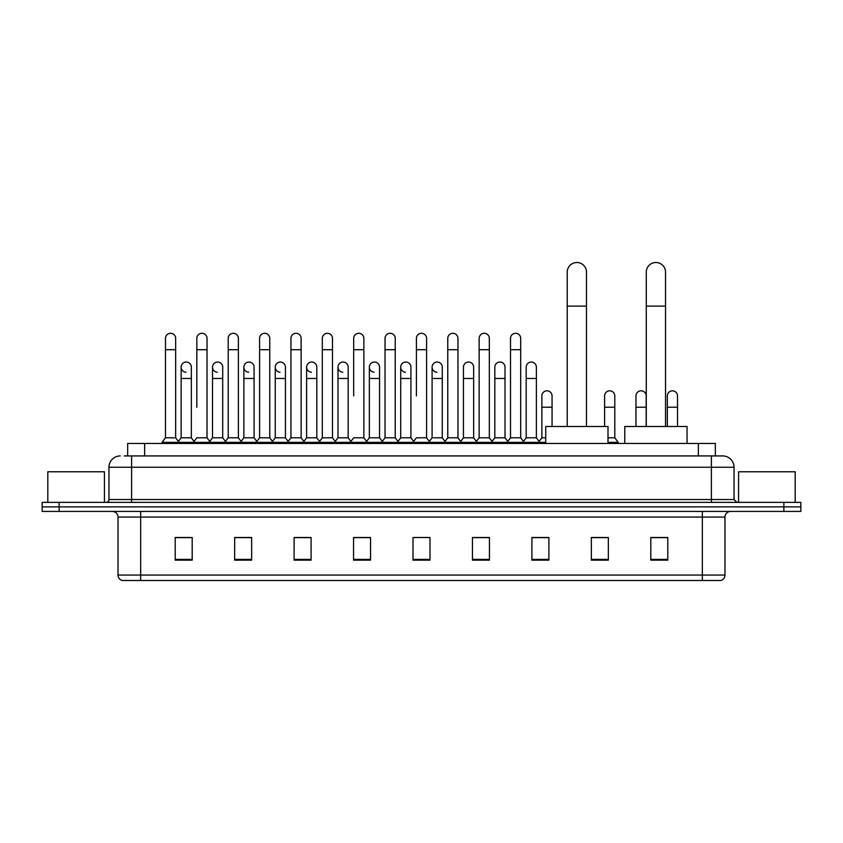 <?xml version="1.0" encoding="UTF-8"?>
<svg xmlns="http://www.w3.org/2000/svg" width="843" height="843" viewBox="0 0 843 843"><rect width="100%" height="100%" fill="white"/><g stroke="black" fill="none" stroke-linecap="round" stroke-linejoin="round"><path stroke-width="1.26" d="M127.651 455.926L127.651 443.471L715.349 443.471L715.349 455.926M124.511 455.926L718.752 455.926M124.248 455.926L131.613 455.926L131.613 467.243L108.958 467.243L108.958 499.52A2.835 2.835 0 0 1 106.134 502.354M120.286 455.926A11.328 11.328 0 0 0 108.958 467.243M722.714 455.926A11.328 11.328 0 0 1 734.042 467.243L711.387 467.243L711.387 455.926L722.546 455.926M734.042 467.243L734.042 499.52L736.866 502.354M59.136 502.354L42.15 502.354L42.15 506.885L59.136 506.885L42.15 506.885L42.15 511.416L59.136 511.416L59.136 506.885L783.864 506.885L59.136 506.885L59.136 502.354L783.864 502.354L783.864 506.885L800.85 506.885L783.864 506.885L783.864 511.416L59.136 511.416M800.85 502.354L800.85 506.885L800.85 502.354L783.864 502.354M724.98 575.052C724.822 577.761 723.463 579.573 720.902 580.49L702.335 580.49L702.335 575.052L724.98 575.052L724.98 517.075A5.659 5.659 0 0 1 730.639 511.416M702.335 580.49L122.098 580.49A5.659 5.659 0 0 1 118.02 575.052L118.02 517.075C117.683 513.64 115.797 511.743 112.361 511.416M667.793 560.163L667.793 537.507L650.807 537.507L650.807 560.163L667.793 560.163M608.34 560.163L608.34 537.507L591.354 537.507L591.354 560.163L608.34 560.163M548.898 560.163L548.898 537.507L531.912 537.507L531.912 560.163L548.898 560.163M489.446 560.163L489.446 537.507L472.459 537.507L472.459 560.163L489.446 560.163M192.193 560.163L192.193 537.507L175.207 537.507L175.207 560.163L192.193 560.163M251.646 560.163L251.646 537.507L234.66 537.507L234.66 560.163L251.646 560.163M311.088 560.163L311.088 537.507L294.102 537.507L294.102 560.163L311.088 560.163M370.541 560.163L370.541 537.507L353.554 537.507L353.554 560.163L370.541 560.163M429.993 560.163L429.993 537.507L413.007 537.507L413.007 560.163L429.993 560.163M800.85 511.416L800.85 506.885L800.85 511.416L783.864 511.416M541.311 537.623L536.949 537.623M604.041 537.623L597.244 537.623M368.791 537.623L364.429 537.507M306.051 537.623L301.689 537.623M243.321 537.623L238.959 537.623M175.207 537.623L191.909 537.623M180.581 537.623L176.229 537.623M478.571 537.507L474.209 537.623M415.841 537.507L427.159 537.507M370.541 537.623L353.554 537.623M311.088 537.623L294.102 537.623M251.646 537.623L234.66 537.623M489.446 537.623L472.459 537.623M548.898 537.623L531.912 537.623M608.34 537.623L591.354 537.623M667.793 537.623L650.807 537.623M104.427 502.354L104.427 471.774L47.809 471.774L47.809 502.354M567.234 426.484L567.234 272.141A9.621 9.621 0 0 1 576.865 262.51A9.621 9.621 0 0 1 586.486 272.141A9.621 9.621 0 0 0 576.865 262.51M586.486 426.484L586.486 272.141M608.003 443.471L608.003 426.484L545.727 426.484L545.727 443.471M646.275 426.484L646.275 272.141A9.621 9.621 0 0 1 655.907 262.51A9.621 9.621 0 0 1 665.527 272.141A9.621 9.621 0 0 0 655.907 262.51M665.527 426.484L665.527 272.141M687.045 443.471L687.045 426.484L624.768 426.484L624.768 443.471M165.47 349.708L175.66 349.708L175.66 437.802L165.47 437.802L165.47 338.38A5.1 5.1 0 0 1 170.887 333.301A5.1 5.1 0 0 1 175.66 338.38A5.1 5.1 0 0 0 170.887 333.301M165.47 437.802L162.067 442.333L162.067 443.471M175.66 437.802L179.053 442.333L162.067 442.333M196.83 407.232L196.83 349.708L207.03 349.708L207.03 437.802L196.83 437.802L193.437 442.333L179.053 442.333L179.053 443.471M196.83 349.708L196.83 338.38A5.1 5.1 0 0 1 202.246 333.301A5.1 5.1 0 0 1 207.03 338.38A5.1 5.1 0 0 0 202.246 333.301M212.52 437.802L212.52 378.465L222.71 378.465L222.71 437.802L212.52 437.802L209.77 441.469L207.03 437.802L210.423 442.333L193.437 442.333L193.437 443.471M228.2 437.802L228.2 349.708L238.39 349.708L238.39 437.802L228.2 437.802L224.807 442.333L210.423 442.333L210.423 443.471M228.2 349.708L228.2 338.38A5.1 5.1 0 0 1 233.616 333.301A5.1 5.1 0 0 1 238.39 338.38A5.1 5.1 0 0 0 233.616 333.301M238.39 407.232L238.39 437.802L241.793 442.333L224.807 442.333L224.807 443.471M259.57 437.802L259.57 349.708L269.76 349.708L269.76 437.802L259.57 437.802L256.167 442.333L241.793 442.333L241.793 443.471M259.57 349.708L259.57 338.38A5.1 5.1 0 0 1 264.987 333.301A5.1 5.1 0 0 1 269.76 338.38A5.1 5.1 0 0 0 264.987 333.301M269.76 437.802L273.153 442.333L256.167 442.333L256.167 443.471M290.94 437.802L290.94 349.708L301.13 349.708L301.13 437.802L290.94 437.802L287.537 442.333L273.153 442.333L273.153 443.471M290.94 349.708L290.94 338.38A5.1 5.1 0 0 1 296.346 333.301A5.1 5.1 0 0 1 301.13 338.38A5.1 5.1 0 0 0 296.346 333.301M301.13 395.904L301.13 437.802L304.523 442.333L287.537 442.333L287.537 443.471M322.3 437.802L322.3 349.708L332.49 349.708L332.49 437.802L322.3 437.802L318.907 442.333L304.523 442.333L304.523 443.471M322.3 349.708L322.3 338.38A5.1 5.1 0 0 1 327.716 333.301A5.1 5.1 0 0 1 332.49 338.38A5.1 5.1 0 0 0 327.716 333.301M332.49 437.802L335.893 442.333L318.907 442.333L318.907 443.471M353.67 395.904L353.67 349.708L363.86 349.708L363.86 437.802L353.67 437.802L350.277 442.333L335.893 442.333L335.893 443.471M353.67 349.708L353.67 338.38A5.1 5.1 0 0 1 359.086 333.301A5.1 5.1 0 0 1 363.86 338.38A5.1 5.1 0 0 0 359.086 333.301M363.86 395.904L363.86 437.802L367.263 442.333L350.277 442.333L350.277 443.471M385.04 437.802L385.04 349.708L395.23 349.708L395.23 437.802L385.04 437.802L381.637 442.333L367.263 442.333L367.263 443.471M385.04 349.708L385.04 338.38A5.1 5.1 0 0 1 390.457 333.301A5.1 5.1 0 0 1 395.23 338.38A5.1 5.1 0 0 0 390.457 333.301M395.23 437.802L398.623 442.333L381.637 442.333L381.637 443.471M416.4 395.904L416.4 349.708L426.6 349.708L426.6 437.802L416.4 437.802L413.007 442.333L398.623 442.333L398.623 443.471M416.4 349.708L416.4 338.38A5.1 5.1 0 0 1 421.816 333.301A5.1 5.1 0 0 1 426.6 338.38A5.1 5.1 0 0 0 421.816 333.301M426.6 437.802L429.993 442.333L413.007 442.333L413.007 443.471M442.28 437.802L442.28 378.465L432.09 378.465L432.09 437.802L442.28 437.802L445.03 441.469L447.77 437.802L447.77 349.708L457.96 349.708L457.96 437.802L447.77 437.802L444.377 442.333L429.993 442.333L429.993 443.471M447.77 349.708L447.77 338.38A5.1 5.1 0 0 1 453.186 333.301A5.1 5.1 0 0 1 457.96 338.38A5.1 5.1 0 0 0 453.186 333.301M463.45 437.802L463.45 378.465L473.65 378.465L473.65 437.802L463.45 437.802L460.71 441.469L457.96 437.802L461.363 442.333L444.377 442.333L444.377 443.471M473.65 437.802L476.39 441.469L479.14 437.802L479.14 349.708L489.33 349.708L489.33 437.802L479.14 437.802L475.737 442.333L461.363 442.333L461.363 443.471M479.14 349.708L479.14 338.38A5.1 5.1 0 0 1 484.556 333.301A5.1 5.1 0 0 1 489.33 338.38A5.1 5.1 0 0 0 484.556 333.301M494.82 437.802L494.82 378.465L505.01 378.465L505.01 437.802L494.82 437.802L492.08 441.469L489.33 437.802L492.723 442.333L475.737 442.333L475.737 443.471M505.01 437.802L507.76 441.469L510.51 437.802L510.51 349.708L520.7 349.708L520.7 437.802L510.51 437.802L507.107 442.333L492.723 442.333L492.723 443.471M510.51 349.708L510.51 338.38A5.1 5.1 0 0 1 515.927 333.301A5.1 5.1 0 0 1 520.7 338.38A5.1 5.1 0 0 0 515.927 333.301M526.19 437.802L526.19 378.465L536.38 378.465L536.38 437.802L526.19 437.802L523.44 441.469L520.7 437.802L524.093 442.333L507.107 442.333L507.107 443.471M536.38 437.802L539.773 442.333L524.093 442.333L524.093 443.471M185.924 372.227A5.1 5.1 0 0 1 181.15 367.148A5.1 5.1 0 0 1 186.566 362.058A5.1 5.1 0 0 1 191.34 367.148L191.34 378.465L181.15 378.465L181.15 367.148M191.34 378.465L191.34 437.802L181.15 437.802L181.15 378.465M181.15 437.802L178.4 441.469M191.34 437.802L194.09 441.469M217.294 372.227A5.1 5.1 0 0 1 212.52 367.148A5.1 5.1 0 0 1 217.937 362.058A5.1 5.1 0 0 1 222.71 367.148L222.71 378.465M222.71 437.802L225.46 441.469M248.664 372.227A5.1 5.1 0 0 1 243.88 367.148A5.1 5.1 0 0 1 249.296 362.058A5.1 5.1 0 0 1 254.08 367.148L254.08 378.465L243.88 378.465L243.88 367.148M254.08 378.465L254.08 437.802L243.88 437.802L243.88 378.465M243.88 437.802L241.14 441.469M254.08 437.802L256.82 441.469M280.024 372.227A5.1 5.1 0 0 1 275.25 367.148A5.1 5.1 0 0 1 280.666 362.058A5.1 5.1 0 0 1 285.44 367.148L285.44 378.465L275.25 378.465L275.25 367.148M285.44 378.465L285.44 437.802L275.25 437.802L275.25 378.465M275.25 437.802L272.51 441.469M285.44 437.802L288.19 441.469M311.394 372.227A5.1 5.1 0 0 1 306.62 367.148A5.1 5.1 0 0 1 312.036 362.058A5.1 5.1 0 0 1 316.81 367.148L316.81 378.465L306.62 378.465L306.62 367.148M316.81 378.465L316.81 437.802L306.62 437.802L306.62 378.465M306.62 437.802L303.87 441.469M316.81 437.802L319.56 441.469M342.764 372.227A5.1 5.1 0 0 1 337.99 367.148A5.1 5.1 0 0 1 343.407 362.058A5.1 5.1 0 0 1 348.18 367.148L348.18 378.465L337.99 378.465L337.99 367.148M348.18 378.465L348.18 437.802L337.99 437.802L337.99 378.465M337.99 437.802L335.24 441.469M348.18 437.802L350.92 441.469M374.134 372.227A5.1 5.1 0 0 1 369.35 367.148A5.1 5.1 0 0 1 374.766 362.058A5.1 5.1 0 0 1 379.55 367.148L379.55 378.465L369.35 378.465L369.35 367.148M379.55 378.465L379.55 437.802L369.35 437.802L369.35 378.465M369.35 437.802L366.61 441.469M379.55 437.802L382.29 441.469M405.494 372.227A5.1 5.1 0 0 1 400.72 367.148A5.1 5.1 0 0 1 406.136 362.058A5.1 5.1 0 0 1 410.91 367.148L410.91 378.465L400.72 378.465L400.72 367.148M410.91 378.465L410.91 437.802L400.72 437.802L400.72 378.465M400.72 437.802L397.97 441.469M410.91 437.802L413.66 441.469M436.864 372.227A5.1 5.1 0 0 1 432.09 367.148A5.1 5.1 0 0 1 437.506 362.058A5.1 5.1 0 0 1 442.28 367.148L442.28 378.465M432.09 437.802L429.34 441.469M463.45 378.465L463.45 367.148A5.1 5.1 0 0 1 468.866 362.058A5.1 5.1 0 0 1 473.65 367.148L473.65 378.465M494.82 378.465L494.82 367.148A5.1 5.1 0 0 1 500.236 362.058A5.1 5.1 0 0 1 505.01 367.148L505.01 378.465M526.19 378.465L526.19 367.148A5.1 5.1 0 0 1 531.606 362.058A5.1 5.1 0 0 1 536.38 367.148L536.38 378.465M545.727 442.333L539.773 442.333L539.773 443.471M541.87 395.904A5.1 5.1 0 0 1 547.286 390.825A5.1 5.1 0 0 1 552.06 395.904L552.06 407.232L541.87 407.232L541.87 395.904M545.727 437.802L541.87 437.802L541.87 407.232M552.06 426.484L552.06 407.232M541.87 437.802L539.13 441.469M604.61 395.904A5.1 5.1 0 0 1 610.026 390.825A5.1 5.1 0 0 1 614.8 395.904L614.8 407.232L604.61 407.232L604.61 395.904M614.8 407.232L614.8 437.802L608.003 437.802M604.61 426.484L604.61 407.232M614.8 437.802L618.193 442.333L608.003 442.333M618.193 442.333L618.193 443.471M635.97 395.904A5.1 5.1 0 0 1 641.386 390.825A5.1 5.1 0 0 1 646.17 395.904L646.17 407.232L635.97 407.232L635.97 395.904M646.17 426.484L646.17 407.232M635.97 426.484L635.97 407.232M667.34 395.904A5.1 5.1 0 0 1 672.756 390.825A5.1 5.1 0 0 1 677.53 395.904L677.53 407.232L667.34 407.232L667.34 395.904M677.53 426.484L677.53 407.232M667.34 426.484L667.34 407.232M795.191 502.354L795.191 471.774L738.573 471.774L738.573 502.354M144.638 455.926L144.638 443.471M698.362 455.926L698.362 443.471M131.613 502.354L131.613 499.52L734.042 499.52M108.958 499.52L131.613 499.52L131.613 467.243L711.387 467.243L711.387 502.354M702.335 511.416L702.335 517.075L118.02 517.075M724.98 517.075L702.335 517.075L702.335 575.052L140.665 575.052L140.665 580.49M118.02 575.052L140.665 575.052L140.665 511.416M429.993 559.373L413.007 559.373M370.541 559.373L353.554 559.373M311.088 559.373L294.102 559.373M251.646 559.373L234.66 559.373M192.193 559.373L175.207 559.373M489.446 559.373L472.459 559.373M548.898 559.373L531.912 559.373M608.34 559.373L591.354 559.373M667.793 559.373L650.807 559.373M567.234 306.114L586.486 306.114M646.275 306.114L665.527 306.114M175.66 349.708L175.66 338.38M207.03 349.708L207.03 338.38M238.39 349.708L238.39 338.38M269.76 349.708L269.76 338.38M301.13 349.708L301.13 338.38M332.49 349.708L332.49 338.38M363.86 349.708L363.86 338.38M395.23 349.708L395.23 338.38M426.6 349.708L426.6 338.38M457.96 349.708L457.96 338.38M489.33 349.708L489.33 338.38M520.7 349.708L520.7 338.38M212.52 378.465L212.52 367.148M432.09 378.465L432.09 367.148M290.94 407.232L290.94 395.904M322.3 407.232L322.3 395.904M332.49 407.232L332.49 395.904"/></g></svg>
